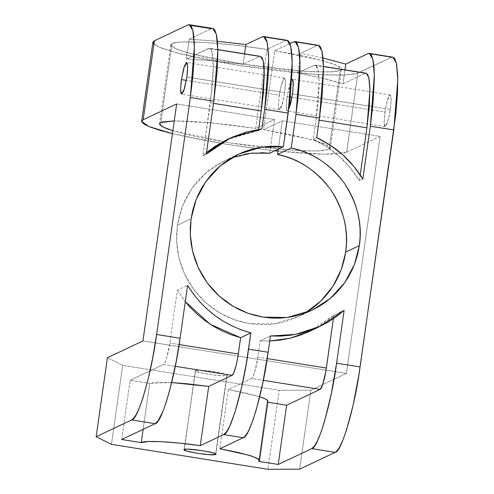 <?xml version="1.0" encoding="UTF-8"?>
<svg xmlns="http://www.w3.org/2000/svg" width="494" height="494" viewBox="0 0 494 494"><rect width="100%" height="100%" fill="white"/><g stroke="black" fill="none" stroke-linecap="round" stroke-linejoin="round"><path stroke-width="0.37" stroke-dasharray="2.47 1.85" d="M390.353 109.464L391.155 99.319L390.149 94.904L387.277 100.492L384.888 112.045L291.991 97.238L384.888 112.045L384.097 122.839L384.499 125.847L385.369 126.557L387.271 123.173L389.865 112.57L391.143 100.9L391.007 96.898L390.359 95.009L389.291 95.509L387.969 98.337L385.376 108.939L384.085 122.191L385.092 126.6L387.963 121.011L390.353 109.464L369.321 106.111L390.353 109.464M292.528 93.866L369.321 106.111L292.528 93.866M288.663 109.464L287.267 111.008L286.254 106.593L287.057 96.447L290.182 96.948L287.057 96.447L291.67 79.651M231.686 157.759L224.702 160.674L206.634 172.276L192.141 188.053L182.342 206.344L177.408 225.258L191.079 218.799L177.408 225.258L176.611 240.936L178.865 257.46L184.509 273.917L193.506 289.237L205.387 302.408L219.336 312.696L234.347 319.735L249.451 323.595L273.546 323.947L298.376 316.666L305.064 313.128M340.292 70.401L341.558 69.141L337.13 65.474L322.668 60.608L274.75 50.678L263.512 129.675L311.424 139.611L325.892 144.47L330.313 148.138L329.053 149.398L340.292 70.401L329.053 149.398L317.735 151.01L294.023 150.38L230.229 142.927L172.851 130.749L192.302 135.782L214.093 140.173L238.546 144.205L263.543 147.527L286.934 149.861L306.712 150.991L321.162 150.837L329.053 149.398L330.066 148.675L330.313 147.842L328.479 145.853L323.626 143.513L315.925 140.895L293.177 135.233L263.512 129.675L274.75 50.678L297.499 54.803L322.329 60.515L334.87 64.51L339.724 66.857L341.558 68.845L341.311 69.679L340.292 70.401L338.452 71.013L332.406 71.834L311.875 71.76L282.864 69.432L249.785 65.208L217.681 59.737L203.547 56.785L186.281 52.407L178.05 49.69L172.814 47.251L170.782 45.189L170.998 44.318L172.029 43.577L170.77 44.831L175.5 48.64L190.962 53.716L241.467 63.924L305.261 71.377L328.979 72.013L340.292 70.401M287.125 40.31L285.736 40.545L266.927 49.431L255.682 128.428L274.491 119.548L255.682 128.428L211.099 122.833L174.252 120.907L187.899 121.154L208.141 122.555L231.359 125.05L255.682 128.428L266.927 49.431C226.647 42.848 175.716 39.705 172.029 43.577L160.791 122.574L172.029 43.577L176.333 42.503L183.533 41.959L205.448 42.496L234.644 45.108L266.927 49.431L285.736 40.545L262.258 36.803L285.736 40.545L287.119 40.31M226.845 375.477L226.697 374.792L224.19 373.834L213.921 371.692L202.052 370.309L195.538 370.488C191.153 372.013 224.177 377.28 226.845 375.477L215.6 454.48L226.845 375.477C231.229 373.952 198.205 368.685 195.538 370.488L184.293 449.484L195.303 370.79L200.218 372.667L211.562 374.736L222.683 375.773L227.079 375.242L215.835 454.245M284.698 92.619L285.501 82.473L284.495 78.064L281.623 83.653L279.233 95.2L186.337 80.392L279.233 95.2L278.431 105.346L279.437 109.761L282.309 104.172L284.698 92.619L263.666 89.266L284.698 92.619L285.489 84.06L285.353 80.059L284.705 78.163L283.636 78.663L282.315 81.491L279.721 92.094L278.443 103.765L278.579 107.766L279.227 109.656L280.296 109.155L281.617 106.327L284.698 92.619M186.874 77.027L263.666 89.266L186.874 77.027M300.667 53.272L297.857 73.019C317.129 76.737 332.172 80.349 342.966 83.85L344.96 69.839L342.966 83.85L365.103 73.396L314.227 65.288L315.271 65.109L317.932 69.419L319.062 81.652L316.049 119.696L319.167 120.19L316.049 119.696L318.056 102.703L319.007 87.592L318.821 75.668L317.512 67.944L316.067 65.48L314.227 65.288L297.857 73.019L323.601 78.515L342.966 83.85L365.103 73.396L314.227 65.288L297.857 73.019L300.667 53.272L317.043 45.541L293.56 41.799L317.043 45.541L318.426 45.3L317.043 45.541L300.667 53.272L323.039 57.971L300.667 53.272M270.224 340.953L260.19 340.835L257.874 357.113L267.186 358.595L257.874 357.113L260.19 340.835L270.44 335.994L260.19 340.835L269.736 340.971M308.917 331.647L317.772 326.991L326.114 321.477L333.882 315.153L344.133 310.312L333.882 315.153L333.37 318.754L333.882 315.153L309.503 331.375M313.258 139.289L316.679 137.672L313.258 139.289L316.049 119.696L313.258 139.289C332.715 148.416 348.097 162.217 359.391 180.681L350.289 167.824L339.397 156.475L326.96 146.885L313.258 139.289M362.812 179.069L359.391 180.681L360.206 174.956L359.391 180.681L362.812 179.069M267.958 401.214L267.075 402.091L258.646 461.34L267.075 402.091L267.816 402.209L267.075 402.091L267.964 401.103M259.825 396.756L246.364 393.162L228.271 389.519L251.65 378.478L263.327 380.337L251.65 378.478L228.271 389.519L219.836 448.768L228.271 389.519L259.708 396.713M257.874 357.113C256.639 366.814 253.212 378.565 251.65 378.478L253.169 376.354L254.885 371.55L257.874 357.113M366.14 73.217L365.103 73.396L366.14 73.217M243.073 64.288L244.561 53.834L243.073 64.288L259.449 56.557L208.573 48.443L209.617 48.264L212.278 52.58L213.408 64.807L210.395 102.851L213.513 103.351L210.395 102.851L202.867 155.727L206.288 154.116L202.867 155.727L212.401 85.863L213.352 70.753L212.852 55.742L211.191 49.591L209.542 48.258L186.442 58.897C202.88 59.737 221.757 61.534 243.073 64.288L212.92 60.873L186.442 58.897L208.573 48.443L259.449 56.557L243.073 64.288M189.251 39.15L186.442 58.897L189.251 39.15L211.389 28.695L189.251 39.15L217.403 41.286L189.251 39.15M346.658 152.208L324.583 154.233L278.005 151.115L304.298 153.387L319.643 154.134L332.116 154.184L341.237 153.529L346.658 152.208L380.145 136.387L282.321 120.795L263.512 129.675L282.321 120.795L380.145 136.387L346.418 373.39L142.933 340.946L346.418 373.39L310.88 390.174L279.203 390.303L122.679 365.35L107.402 357.73L122.679 365.35L279.203 390.303L267.958 469.3L279.203 390.303L310.88 390.174L346.418 373.39L380.145 136.387L346.658 152.208L357.903 73.205L346.658 152.208M274.849 150.781L227.154 144.378L172.437 133.664L189.573 137.53L217.267 142.747L247.34 147.379L274.849 150.781M152.912 42.719L152.893 42.305L158.617 46.893L177.315 53.031L238.392 65.381L315.543 74.39L344.219 75.156L357.903 73.205L391.39 57.39L392.773 57.15M227.339 139.462L243.27 133.547L258.473 130.552L258.646 129.379L258.473 130.552L261.894 128.94L258.473 130.552L227.246 139.512M206.498 152.615L202.867 155.727L206.498 152.615M177.358 290.2L185.293 301.624L177.358 290.2L169.831 343.077L177.358 290.2L187.609 285.359L177.358 290.2M260.486 56.378L259.449 56.557L260.486 56.378M163.6 364.442L175.277 366.301L163.6 364.442L130.12 380.257L163.6 364.442C165.169 364.523 168.59 352.778 169.831 343.077L166.842 357.514L165.126 362.318L163.6 364.442M171.696 382.541L156.783 382.282L149.682 383.375L130.12 380.257L149.682 383.375L143.137 429.372L149.682 383.375L171.696 382.541M179.143 344.559L169.831 343.077L179.143 344.559M121.685 439.506L130.12 380.257L121.685 439.506M274.491 119.548L176.667 103.95L274.491 119.548L269.699 153.214L274.491 119.548M278.283 149.163L282.321 120.795L278.283 149.163M261.616 152.702L253.533 152.973M245.518 154.017L237.651 155.832L230 158.395L222.633 161.686L215.625 165.675L209.03 170.331L202.911 175.605L197.322 181.446L192.314 187.813L187.936 194.636L184.231 201.861L181.218 209.419L178.939 217.243L177.408 225.258L176.63 233.643L176.667 242.085L177.525 250.489L179.186 258.776L181.644 266.871L184.873 274.701L188.838 282.179L193.506 289.237L198.823 295.807L204.751 301.828L211.222 307.243L218.181 311.998L225.554 316.043L233.273 319.346L241.263 321.872L249.451 323.595L257.757 324.496L266.099 324.577L274.398 323.829L282.568 322.261L290.54 319.89L298.234 316.734L305.57 312.826M299.636 469.17L310.88 390.174L299.636 469.17M111.434 444.347L122.679 365.35L111.434 444.347M195.538 370.488L184.058 449.719M190.542 25.373L187.905 24.953L190.542 25.373M153.646 43.904L158.061 46.64L161.699 48.165L177.883 53.185L192.53 56.742L218.885 62.053L238.392 65.381L268.693 69.728L297.913 72.976L323.539 74.847L343.361 75.181L355.674 73.952L391.39 57.39L367.913 53.648L391.39 57.39L392.779 57.15M289.904 43.521L274.75 50.678L289.904 43.521M292.04 79.361L290.824 81.053L289.447 84.9L286.674 99.504L286.403 109.013L287.051 110.909L287.545 110.959L288.762 109.26M390.149 94.904L292.318 79.312M238.374 154.221L224.702 160.674M312.047 310.207L298.376 316.666M341.558 69.141L330.313 148.138M170.77 44.831L159.525 123.833M284.495 78.064L186.664 62.466M279.437 109.761L181.613 94.163M315.271 65.109L323.471 66.418M217.817 49.573L209.617 48.264M385.092 126.6L287.267 111.008"/><path stroke-width="0.74" d="M291.67 79.651L292.318 79.312L293.331 83.721L292.528 93.866L288.663 109.464L290.818 102.863L292.911 90.81L293.183 81.306L292.528 79.41L291.466 79.917M291.991 97.238L290.182 96.948L291.991 97.238M305.064 313.128L320.754 301.179L333.086 286.094L341.391 269.255L345.67 252.082L359.342 245.629L354.439 264.457L344.676 282.722L330.19 298.549L312.047 310.207L287.212 317.488L263.123 317.136L248.013 313.282L233.001 306.237L219.052 295.955L207.171 282.778L198.174 267.458L192.537 251.001L190.283 234.477L191.079 218.799L196.013 199.891L205.813 181.601L220.299 165.817L238.374 154.221L261.11 147.237L283.371 146.761L269.699 153.214L251.008 153.214L231.686 157.759M172.851 130.749L162.575 126.822L159.525 123.833L160.791 122.574L162.569 121.975L174.252 120.907L160.791 122.574L159.753 123.321L159.537 124.185L161.569 126.248L166.805 128.687L172.851 130.749M184.293 449.484C186.96 447.688 219.984 452.949 215.6 454.48L215.452 453.795L212.945 452.831L202.682 450.689L188.449 449.188L185.127 449.281L184.064 449.787L186.948 451.133L197.211 453.276L209.079 454.659L215.6 454.48C212.933 456.277 179.909 451.016 184.293 449.484L184.058 449.719M181.403 79.608L183.793 68.055L186.664 62.466L187.677 66.881L186.874 77.027L184.478 88.574L181.613 94.163L180.6 89.754L181.403 79.608L186.337 80.392L181.403 79.608L181.02 82.665L180.613 90.402L181.014 93.409L181.891 94.113L183.787 90.735L186.874 77.027L187.658 68.462L187.263 63.226L186.386 62.516L184.49 65.893L181.403 79.608M392.674 57.137L393.841 57.65L394.873 58.922L396.503 63.677L397.763 75.965L397.497 93.459L395.743 114.645L360.083 366.931L336.605 363.189L344.133 310.312L336.365 316.635L328.022 322.15L319.167 326.806L309.899 330.566L300.303 333.382L290.46 335.241L280.475 336.111L270.44 335.994L268.125 352.271C263.172 391.069 249.476 438.067 243.215 437.727L219.836 448.768L243.215 437.727L223.652 434.609L243.215 437.727L244.61 436.715L247.667 432.454L249.303 429.243L252.706 420.826L256.17 410.026L262.783 382.992L268.125 352.271L248.562 349.153C243.61 387.951 229.908 434.942 223.652 434.609L200.274 445.65L208.703 386.401L232.081 375.36C233.65 375.44 237.071 363.695 238.312 353.994L240.627 337.717L237.694 357.878L236.175 365.239L233.606 373.236L232.081 375.36L175.277 366.301L232.081 375.36L208.703 386.401L200.274 445.65L179.773 443.143L161.736 441.71L148.348 441.531L141.253 442.624C144.063 440.197 173.832 441.722 200.274 445.65L223.652 434.609L226.53 431.83L229.735 426.124L234.872 412.583L241.646 387.154L246.105 364.689L250.878 332.876L240.627 337.717L231.007 334.704L221.707 330.752L212.821 325.916L204.43 320.223L196.618 313.746L189.455 306.533L185.293 301.624L210.265 324.305L240.627 337.717L250.878 332.876L241.257 329.862L231.958 325.91L223.072 321.075L214.68 315.382L206.869 308.904L199.706 301.692L193.265 293.819L187.609 285.359L180.082 338.236L176.228 361.447L169.843 389.815L166.392 401.665L162.94 411.317L158.055 420.913L155.172 423.691L121.685 439.506L141.253 442.624L143.137 429.372L141.253 442.624L121.685 439.506L155.172 423.691L131.694 419.949L155.172 423.691C161.433 424.031 175.129 377.033 180.082 338.236L156.604 334.494L190.332 97.497L156.604 334.494C151.652 373.291 137.95 420.283 131.694 419.949L96.157 436.733L111.434 444.347L267.958 469.3L111.434 444.347L96.157 436.733L107.402 357.73L142.933 340.946L176.667 103.95L143.18 119.764L154.424 40.767L187.905 24.953L189.196 24.7L190.357 25.213L191.394 26.478L193.024 31.239L193.605 34.679L194.278 43.528L194.278 54.692L193.006 74.841L190.332 97.497L213.809 101.239L206.288 154.116L230.661 137.894L261.894 128.94L264.679 109.347L288.163 113.089L292.176 62.361L290.676 46.059L287.125 40.31L263.648 36.568L267.198 42.317L268.699 58.619L264.679 109.347L288.163 113.089L283.371 146.761L275.282 146.249L267.198 146.514L259.183 147.564L251.316 149.373L243.666 151.936L236.305 155.233L229.29 159.222L222.695 163.872L216.576 169.146L210.987 174.993L205.986 181.354L201.608 188.177L197.896 195.402L194.889 202.96L192.611 210.784L191.079 218.799L190.295 227.191L190.332 235.626L191.19 244.03L192.858 252.323L195.315 260.418L198.539 268.242L202.503 275.72L207.171 282.778L212.494 289.354L218.416 295.375L224.887 300.79L231.847 305.539L239.22 309.59L246.938 312.887L254.935 315.413L263.123 317.136L271.428 318.043L279.765 318.124L288.064 317.376L296.239 315.808L304.211 313.431L311.899 310.275L319.235 306.373L326.151 301.748L332.573 296.456L338.446 290.546L343.707 284.075L348.313 277.103L352.21 269.699L355.365 261.937L357.749 253.885L359.342 245.629L360.107 237.484L360.107 229.302L359.336 221.139L357.798 213.081L355.519 205.195L352.506 197.551L348.789 190.227L344.411 183.28L339.403 176.778L333.814 170.776L327.695 165.336L321.094 160.501L314.079 156.314L306.712 152.813L299.061 150.04L291.194 148.009L295.986 114.336L319.464 118.085L316.679 137.672C336.136 146.804 351.512 160.599 362.812 179.069L370.333 126.192L393.817 129.934L358.916 374.705L353.173 404.932L346.399 430.36L342.941 440.018L339.625 447.113L336.568 451.374L335.173 452.387L299.636 469.17L267.958 469.3L299.636 469.17L335.173 452.387C341.434 452.726 355.13 405.728 360.083 366.931L336.605 363.189L344.133 310.312L319.754 326.534L295.498 334.413L270.44 335.994L268.125 352.271L248.562 349.153L250.878 332.876C223.739 325.348 202.651 309.51 187.609 285.359L180.082 338.236L156.604 334.494L152.751 357.705L148.052 379.472L142.914 397.923L139.462 407.575L136.146 414.67L133.084 418.937L131.694 419.949L96.157 436.733L107.402 357.73L142.933 340.946L176.667 103.95L143.18 119.764L154.424 40.767L152.893 42.293L141.648 121.289L143.18 119.764L141.926 120.666L141.667 121.715L144.125 124.21L150.454 127.162L160.414 130.453L172.437 133.664L148.99 126.581L141.648 121.289M153.646 43.904L152.912 42.719L153.171 41.669L154.424 40.767L187.905 24.953L189.295 24.712L192.845 30.461L194.352 46.769L190.332 97.497L213.809 101.239L206.288 154.116L218.564 144.668L232.131 137.215L246.685 131.935L261.894 128.94L265.716 101.634L267.946 79.608L268.625 66.548L268.631 55.377L267.371 43.089L266.63 40.347L264.71 37.062L263.543 36.55L262.258 36.803L245.882 44.54L244.561 53.834L245.882 44.54L262.258 36.803L263.648 36.568M345.775 64.103L323.039 57.971L345.775 64.103L367.913 53.648L345.775 64.103L344.96 69.839L345.775 64.103M308.917 331.647L299.648 335.407L290.052 338.223L280.209 340.082L269.736 340.971L290.027 338.229L309.503 331.375L319.754 326.534M286.644 405.21L267.816 402.209L286.644 405.21L278.208 464.459L258.646 461.34L278.208 464.459L311.695 448.645L335.173 452.387L311.695 448.645L278.208 464.459L286.644 405.21L320.124 389.396L286.644 405.21M267.964 401.103L267.026 399.856L264.284 398.392L259.708 396.713L266.056 399.251L267.958 401.214L259.523 460.464L258.646 461.34L259.529 460.352L258.59 459.105L251.397 456.005L237.929 452.411L219.836 448.768L248.581 455.141L256.96 458.154L259.523 460.464M263.327 380.337L320.124 389.396C321.693 389.476 325.12 377.731 326.355 368.03L267.186 358.595L326.355 368.03L333.37 318.754L325.744 371.914L322.502 385.172L320.124 389.396L263.327 380.337M366.066 73.211L367.715 74.545L368.938 78.114L369.876 87.327L369.364 105.5L366.919 127.804L319.167 120.19L366.919 127.804L360.206 174.956L366.919 127.804L369.932 89.76L368.802 77.527L366.14 73.217L323.471 66.418M245.882 44.54L217.403 41.286L245.882 44.54M278.005 151.115L274.849 150.781L278.005 151.115M230.661 137.894L227.246 139.512L206.498 152.615L215.143 146.28L227.339 139.462M260.412 56.365L262.061 57.699L263.283 61.268L264.037 66.931L264.29 74.477L263.271 93.971L261.264 110.965L213.513 103.351L261.264 110.965L258.646 129.379L261.264 110.965L264.278 72.914L263.148 60.688L260.486 56.378L217.817 49.573M208.703 386.401L188.208 383.894L171.696 382.541L208.703 386.401M238.312 353.994L179.143 344.559L238.312 353.994M318.327 45.287L319.488 45.8L320.526 47.066L322.156 51.821L323.156 59.373L323.496 69.432L322.137 95.428L319.464 118.085L295.986 114.336L297.919 99.053L299.673 77.861L300.019 65.69L299.679 55.631L298.679 48.079L297.042 43.324L296.011 42.052L294.85 41.545L289.904 43.521L294.949 41.558L298.5 47.307L300.006 63.615L295.986 114.336L291.194 148.009L277.529 154.461L278.283 149.163L277.529 154.461L291.194 148.009C311.949 152.053 329.689 163.81 344.411 183.28C357.619 203.818 362.596 224.603 359.342 245.629L345.67 252.082L346.442 243.943L346.436 235.755L345.664 227.598L344.133 219.534L341.848 211.648L338.835 204.01L335.123 196.68L330.745 189.733L325.737 183.231L320.149 177.229L314.023 171.788L307.429 166.953L300.414 162.767L293.047 159.272L285.396 156.493L277.529 154.461C298.283 158.506 316.018 170.263 330.745 189.733C343.948 210.277 348.925 231.056 345.67 252.082L344.083 260.338L341.7 268.39L338.538 276.158L334.642 283.562L330.041 290.528L324.78 297.005L318.908 302.915L312.486 308.2L305.57 312.826M287.02 40.298L288.187 40.804L289.218 42.076L290.108 44.09L291.435 50.277L292.108 59.119L292.102 70.29L290.089 97.806L283.371 146.761L269.699 153.214L261.616 152.702M253.533 152.973L245.518 154.017M211.389 28.695L190.542 25.373L211.389 28.695M294.949 41.558L318.426 45.3L321.977 51.049L323.484 67.357L319.464 118.085L316.679 137.672L330.375 145.273L342.811 154.857L353.71 166.212L362.812 179.069L370.333 126.192L393.817 129.934L397.831 79.207L396.33 62.899L392.779 57.15L369.302 53.408L372.853 59.157L374.353 75.465L370.333 126.192L373.013 103.536L374.366 77.539L374.032 67.487L373.026 59.935L371.395 55.174L370.364 53.908L369.197 53.395L367.913 53.648L369.302 53.408M189.295 24.712L212.778 28.454L216.323 34.203L217.829 50.512L213.809 101.239L217.076 71.5L217.842 52.586L217.502 42.533L216.502 34.981L214.871 30.22L213.834 28.955L212.673 28.442M336.605 363.189L331.264 393.909L324.651 420.937L321.18 431.744L317.778 440.16L314.579 445.866L311.695 448.645C317.957 448.984 331.653 401.986 336.605 363.189"/></g></svg>
